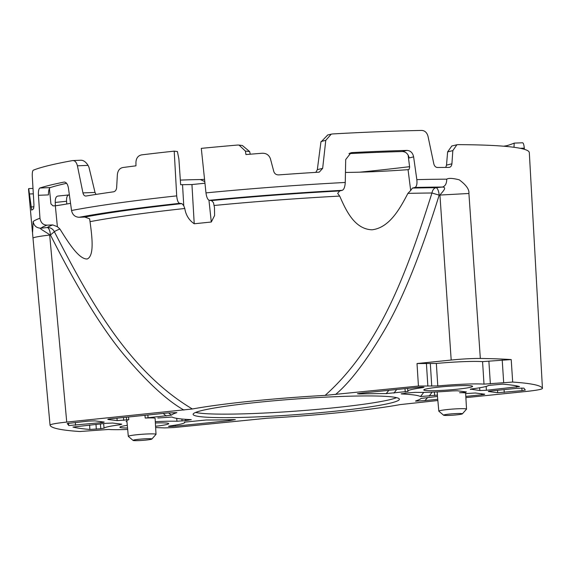 <?xml version="1.0" encoding="UTF-8"?>
<svg xmlns="http://www.w3.org/2000/svg" width="571" height="571" viewBox="0 0 571 571"><rect width="100%" height="100%" fill="white"/><g stroke="black" fill="none" stroke-linecap="round" stroke-linejoin="round"><path stroke-width="0.86" d="M327.69 135.013L320.916 142.079L317.333 169.651L322.658 168.345L319.325 172.085L318.518 172.206A250.662 18.929 -4.2 0 0 278.798 174.89C276.343 174.962 274.694 173.877 273.837 171.643L270.39 158.645C268.912 154.869 266.115 153.078 262.003 153.264A251.054 18.964 -4.2 0 0 245.965 154.563L245.366 151.058L249.655 151.579L242.332 145.491L239.042 145.084L245.366 151.058M59.934 229.035A230.284 17.394 175.8 0 0 54.345 231.69A7.28 7.202 55.2 0 0 47.3 227.529A237.058 17.901 -4.2 0 1 52.71 224.924L57.386 226.687L59.934 229.035C68.306 242.504 79.084 259.612 87.27 258.97C94.479 255.751 92.074 236.658 90.032 221.662L89.604 218.786L84.793 217.059A237.058 17.901 -4.2 0 1 100.76 214.268A237.058 17.901 -4.2 0 1 181.899 203.611L183.762 205.71L184.783 208.494C185.868 215.131 189.022 220.22 194.226 223.768L211.299 222.019L214.589 215.524L214.475 207.644L213.468 202.669L211.513 200.578L209.307 200.307C207.687 199.714 206.574 197.245 205.974 192.884L201.299 148.367A251.233 18.971 -4.2 0 1 237.5 145.055L239.042 145.084M211.513 200.578A237.058 17.901 -4.2 0 1 339.702 190.942L342.2 190.336C343.935 189.651 344.955 187.024 345.262 182.456L345.705 159.545L351.008 152.743L352.278 152.564L349.795 153.171M348.96 153.628A239.606 18.094 -4.2 0 1 402.341 151.529L406.952 150.401A250.969 18.957 175.8 0 0 352.278 152.564M406.952 150.401C410.52 150.637 412.747 152.792 413.618 156.861L416.83 179.629C417.294 184.005 416.659 186.61 414.917 187.459L412.419 188.073A237.058 17.901 -4.2 0 1 436.023 187.702L442.446 187.045C447.593 187.338 442.261 191.913 439.934 195.061L468.912 193.476C469.419 189.551 466.2 185.004 459.255 179.829C452.874 178.181 448.699 177.959 446.722 179.166A250.455 18.914 175.8 0 0 416.83 179.629M468.912 193.476L480.332 358.46C472.146 358.402 462.431 358.931 451.19 360.044L439.934 195.061L439.17 195.139A7.28 2.591 84.2 0 0 436.023 187.702A7.28 4.761 89.6 0 0 431.954 193.005A230.284 17.394 175.8 0 0 407.915 193.383L410.685 190.486L408.051 169.666L409.057 169.416L409.643 167.139L408.122 155.041M511.209 359.573L512.679 382.07L484.008 384.126A40.47 3.055 175.8 0 0 437.793 385.953L418.436 386.053L417.008 363.549L436.344 363.449A40.862 3.083 -4.2 0 1 482.559 361.621L511.209 359.573A247.314 18.679 175.8 0 0 480.332 358.46M465.886 397.637L525.755 391.506C536.626 390.35 542.193 389.315 542.443 388.394A246.922 18.65 175.8 0 0 525.848 383.269A246.922 18.65 175.8 0 0 512.679 382.07M542.443 388.394L532.022 201.228L542.443 388.394M531.672 194.854L532.022 201.263M418.436 386.053L325.113 395.389A126.148 9.529 175.8 0 0 192.377 408.986L66.736 422.083C55.865 423.239 50.305 424.274 50.048 425.195A246.922 18.65 175.8 0 0 66.643 430.32A246.922 18.65 175.8 0 0 79.812 431.519L108.49 429.463A40.47 3.055 175.8 0 0 127.676 429.442M183.962 410.071C167.26 400.692 147.539 382.584 124.792 355.74C102.673 329.56 77.892 289.304 50.448 234.966L49.684 235.045C50.441 234.538 37.393 227.701 40.876 228.186C36.523 228.05 33.939 225.838 33.132 221.541L32.54 233.218L32.99 238.121M52.71 224.924L47.058 225.145C43.118 225.045 40.755 222.74 39.963 218.243L38.443 195.296C38.25 191.164 38.728 188.73 39.877 188.009L50.227 187.602A239.72 18.108 -4.2 0 1 66.6 183.312M64.644 182.07L64.002 182.099A250.969 18.957 175.8 0 0 39.877 188.009M84.793 217.059L79.141 217.287C75.001 217.044 72.467 214.782 71.539 210.499L68.413 187.952C67.642 183.955 66.172 182.006 64.002 182.099L64.316 182.063M181.899 203.611L179.687 203.34C178.159 202.926 177.167 200.442 176.703 195.882L174.212 151.144A251.233 18.971 -4.2 0 0 141.565 154.884C138.103 155.633 136.226 158.096 135.941 162.264L135.962 165.833A251.054 18.964 -4.2 0 0 123.036 167.503C119.839 168.067 117.961 170.344 117.39 174.326L116.634 187.752C116.291 190.122 115.221 191.485 113.415 191.835A250.662 18.929 -4.2 0 0 86.021 196.031C84.537 196.124 83.516 195.082 82.945 192.905L77.413 165.804L88.07 165.383L88.983 167.332L95.014 192.427L82.945 192.905M32.447 232.204L28.55 189.408A251.054 18.964 -4.2 0 1 28.693 188.608L31.691 210.149A250.662 18.929 -4.2 0 1 33.568 208.865L33.96 204.896L32.397 178.123C32.069 173.655 32.354 171.022 33.261 170.222A251.311 18.979 -4.2 0 1 72.596 160.587L81.268 160.215M72.596 160.587C74.865 160.43 76.471 162.164 77.413 165.804M28.693 188.608L33.025 188.409M55.401 205.788L55.23 202.441C55.166 198.394 56.079 196.274 57.971 196.074M524.414 149.331L524.306 148.139C523.921 144.492 523.314 142.714 522.472 142.807M322.658 168.345L325.777 140.352L331.23 134.142L332.536 133.949A251.311 18.979 -4.2 0 1 421.683 130.431C424.867 130.616 426.972 132.579 428.007 136.312L433.839 163.956C434.467 166.19 435.702 167.374 437.55 167.503A250.662 18.929 -4.2 0 1 448.82 167.417C450.562 167.289 451.59 166.082 451.911 163.806L452.832 150.616L456.886 144.77L457.878 144.634A251.054 18.964 -4.2 0 1 512.387 147.082A251.054 18.964 -4.2 0 1 529.317 152.635L531.715 195.539M448.82 167.417L449.434 167.339M413.618 156.861L409.179 157.946C408.194 153.906 405.91 151.772 402.341 151.529M317.333 169.651L315.806 172.378M155.633 427.558L164.662 427.907L174.062 427.536L267.385 418.2A126.148 9.529 175.8 0 0 400.114 404.603L437.85 400.514M359.552 393.369A163.27 151.879 99.7 0 1 359.031 393.897L357.432 393.74L362.928 392.969L417.115 387.423C423.589 386.952 425.288 387.045 422.219 387.702L424.039 387.266M422.126 387.109L422.219 387.702A40.47 3.055 175.8 0 0 407.83 391.121A40.47 3.055 175.8 0 0 408.044 391.399L408.065 391.428M408.044 391.399L386.203 393.605A173.163 161.536 -85.7 0 0 388.851 390.314M358.959 393.976A129.324 9.764 -4.2 0 1 386.203 393.605M184.426 422.155L206.288 419.985A129.324 9.764 175.8 0 0 233.539 419.614L235.352 419.685M235.124 419.628L229.563 420.613L175.383 426.166C168.909 426.63 167.203 426.537 170.279 425.887L168.452 426.316M170.279 425.887A40.47 3.055 175.8 0 0 184.669 422.476A40.47 3.055 175.8 0 0 184.454 422.19L184.447 422.119M128.304 436.344L126.855 420.434A14.168 1.071 -4.2 0 1 128.789 419.742L117.141 420.599L108.119 419.492C107.269 419.328 108.24 419.093 111.024 418.779L167.61 412.983L176.86 412.633A130.238 9.835 175.8 0 0 171.343 415.181L145.191 418.065A14.168 1.071 -4.2 0 1 154.17 418.043A14.168 1.071 175.8 0 1 155.119 418.357L156.011 434.31A13.89 1.049 175.8 0 0 155.076 434.003A13.89 1.049 175.8 0 0 137.154 434.709A13.89 1.049 175.8 0 0 128.304 436.344A13.89 1.049 175.8 0 0 128.354 436.422L133.093 440.419A9.443 0.714 175.8 0 0 133.7 440.569A9.443 0.714 175.8 0 0 145.883 440.091A9.443 0.714 175.8 0 0 151.872 439.035A9.443 0.714 175.8 0 0 151.265 438.771A9.443 0.714 175.8 0 0 139.074 439.256A9.443 0.714 175.8 0 0 133.093 440.419M157.796 418.015L171.985 417.037A127.119 9.6 -4.2 0 0 190.764 419.628L191.314 419.714M191.064 419.649L186.339 420.549L176.939 421.248A40.47 3.055 175.8 0 0 155.305 421.683M126.94 421.377L126.077 421.634L126.983 421.812M465.886 393.54L475.35 392.991L484.729 394.204M484.372 394.097C485.222 394.261 484.258 394.497 481.467 394.804L481.367 393.726M427.722 397.452A169.009 157.667 94.3 0 1 424.881 400.606L437.743 399.286M465.815 396.41L481.467 394.804M424.881 400.606L415.624 401.142M437.486 396.452L421.148 398.408A130.238 9.835 -4.2 0 1 415.631 400.956M437.165 391.906L437.457 395.103A14.168 1.071 175.8 0 0 437.372 395.232L438.821 411.141A13.89 1.049 175.8 0 0 438.871 411.22L443.603 415.217A9.443 0.714 175.8 0 0 444.209 415.367A9.443 0.714 175.8 0 0 456.4 414.889A9.443 0.714 175.8 0 0 462.389 413.832A9.443 0.714 175.8 0 0 461.775 413.568A9.443 0.714 175.8 0 0 449.591 414.054A9.443 0.714 175.8 0 0 443.603 415.217M437.457 395.103L420.506 396.552A176.168 164.341 -85.7 0 0 423.725 392.377M402.027 393.583A177.053 164.698 99.7 0 1 401.727 393.961A127.119 9.6 -4.2 0 1 420.506 396.552M401.727 393.961L401.17 393.833M401.434 393.933L406.152 393.041L415.56 392.341A40.47 3.055 175.8 0 0 452.125 390.914L457.357 390.778L466.414 391.949M466.122 391.856C466.436 392.198 464.252 392.491 459.569 392.72A14.168 1.071 -4.2 0 1 464.68 392.841A14.168 1.071 -4.2 0 1 465.636 393.155L466.528 409.107A13.89 1.049 175.8 0 0 465.593 408.8A13.89 1.049 175.8 0 0 447.664 409.514A13.89 1.049 175.8 0 0 438.821 411.141M392.405 396.945A103.408 7.808 -4.2 0 1 399.379 399.222A103.408 7.808 -4.2 0 1 315.492 413.083A103.408 7.808 -4.2 0 1 200.093 416.644A103.408 7.808 -4.2 0 1 193.119 414.368A103.408 7.808 -4.2 0 1 276.999 400.507A103.408 7.808 -4.2 0 1 392.405 396.945M100.817 428.721L89.883 429.456A225.888 17.059 -4.2 0 1 72.974 427.058L106.092 423.311L112.665 423.047L121.83 424.174L120.131 424.745A40.47 3.055 175.8 0 0 104.05 428.15L100.817 428.721L100.382 423.896M103.836 421.962C104.686 422.126 103.715 422.369 100.931 422.676L68.948 425.538L67.192 423.532L88.241 421.113L94.815 420.856L104.193 422.076M470.326 389.301L470.668 389.415C469.912 389.294 470.475 389.101 472.36 388.844A40.47 3.055 175.8 0 0 488.448 385.439L502.608 384.133A225.888 17.059 -4.2 0 1 519.524 386.531L486.399 390.278L479.826 390.543L479.647 387.773M470.654 389.137L479.826 390.543M488.648 391.349L488.662 391.627C487.812 391.456 488.776 391.221 491.56 390.914L516.969 388.309L523.857 388.123L525.306 390.05L522.058 390.65L497.676 392.734L497.527 390.3M488.312 391.485L497.676 392.734M127.547 428.007A24.482 1.849 -4.2 0 1 119.889 427.229A24.482 1.849 -4.2 0 1 127.304 425.345M155.383 422.975A24.482 1.849 -4.2 0 1 168.723 423.646A24.482 1.849 -4.2 0 1 155.562 426.259M440.519 386.952A24.482 1.849 -4.2 0 1 472.61 386.36A24.482 1.849 -4.2 0 1 455.858 389.351A24.482 1.849 -4.2 0 1 423.775 389.95A24.482 1.849 -4.2 0 1 440.519 386.952M50.048 425.167L32.99 238.143C33.439 237.35 39.006 236.315 49.684 235.045L66.736 422.083M405.274 391.949L404.975 388.665M417.008 363.549L451.19 360.044M414.917 187.459A243.175 18.365 175.8 0 1 442.446 187.045C445.294 186.167 446.715 183.541 446.729 179.166M410.685 190.486L412.419 188.073M451.811 145.998L447.621 151.893L446.515 165.133L445.73 167.431M66.8 204.004L66.571 201.263C66.372 197.252 67.228 195.139 69.127 194.932A239.149 18.065 175.8 0 0 69.377 194.947M47.058 225.145A243.175 18.365 175.8 0 0 40.876 228.186L47.3 227.529A7.28 2.591 -95.8 0 1 50.448 234.966L54.345 231.69C89.262 299.497 128.339 370.936 192.377 408.986M359.923 172.164A242.39 18.308 175.8 0 0 409.585 166.675M204.789 181.614L200.364 179.558A242.39 18.308 175.8 0 0 204.554 179.358M195.646 412.412A103.408 7.808 175.8 0 0 199.836 413.133A103.408 7.808 175.8 0 0 303.608 410.535A103.408 7.808 175.8 0 0 396.588 397.659M507.091 146.511L506.848 145.684A242.39 18.308 175.8 0 0 514.164 143.135L514.007 147.289M68.634 425.466L68.506 423.182M151.872 439.035L155.976 434.395A13.89 1.049 175.8 0 0 156.011 434.31M168.616 412.883A172.606 161.015 -85.7 0 0 171.343 415.181M180.329 180.108A79.362 5.995 -4.2 0 1 200.364 179.558M462.389 413.832L466.493 409.193A13.89 1.049 175.8 0 0 466.528 409.107M181.906 419.021L182.035 420.991M339.702 190.942L337.661 193.369L339.688 196.081C346.083 210.656 354.598 229.185 372.035 229.799C389.572 227.715 399.971 208.508 407.915 193.383M174.212 151.144L177.41 151.536L178.88 158.924L180.643 184.697L191.942 184.554L204.96 183.22M345.455 172.428A95.714 7.23 175.8 0 0 408.051 169.666M325.113 395.389C381.706 344.977 408.522 266.785 431.954 192.998L439.17 195.139C420.748 254.209 402.733 298.861 385.111 329.082C366.996 360.094 350.458 381.913 335.505 394.547M503.736 146.212A79.362 5.995 -4.2 0 1 506.848 145.684M96.007 194.418L95.014 192.427M50.227 187.602C49.077 188.323 48.471 190.757 48.407 194.904L38.443 195.296M49.406 188.501L50.926 203.897L53.046 205.888L55.33 205.803A95.714 7.23 175.8 0 0 70.54 203.326M80.904 160.258C83.43 160.194 85.821 161.9 88.07 165.383M250.226 154.206L249.655 151.579M55.33 205.803L57.386 226.687M175.397 425.117L175.383 426.166M345.262 182.456A250.455 18.914 175.8 0 0 205.974 192.884M39.963 218.243A250.455 18.914 175.8 0 0 33.132 221.541M176.703 195.882A250.455 18.914 175.8 0 0 71.539 210.499M434.695 395.575L434.381 392.041M120.131 424.745L120.06 423.953M103.636 423.561L104.05 428.15M436.344 363.449L437.793 385.953M484.001 384.126L482.559 361.621M431.747 386.16L430.334 363.656M488.89 361.343L490.353 383.84M325.777 140.352L321.073 141.508M446.515 165.133L451.911 163.806M66.571 201.263L55.23 202.441M426.401 363.177L427.829 385.682M522.058 390.65L521.815 388.002M504.079 389.629L504.257 392.47M30.984 206.938L33.989 206.816M95.992 424.346L96.306 429.178M89.883 429.456L89.604 424.995M144.991 415.303L145.191 418.065M128.789 419.742L128.554 416.987M147.846 415.01L148.06 417.844M126.362 417.208L126.605 420.042M176.746 418.357L176.939 421.248M123.536 417.501L123.714 420.342M452.832 150.616L447.621 151.893M516.42 387.202L516.284 385.825M100.931 422.676L100.831 421.598M75.358 422.433L75.529 425.281M166.14 415.995A177.424 165.519 94.3 0 1 163.27 413.425M33.325 193.833L29.621 193.976M117.141 420.599L116.984 418.172M432.076 392.141A181.2 169.037 94.3 0 1 429.135 396.146M186.339 420.549A182.106 169.88 94.3 0 1 185.004 419.285M339.688 196.081A230.284 17.394 175.8 0 0 214.204 205.474M342.2 190.336A243.175 18.365 175.8 0 0 209.307 200.307M503.672 382.477L502.209 359.98M184.783 208.494A230.284 17.394 175.8 0 0 106.277 218.814A230.284 17.394 175.8 0 0 90.032 221.662M524.306 148.139L520.224 148.303M179.687 203.34A243.175 18.365 175.8 0 0 79.141 217.287M486.157 386.417L486.399 390.278M183.762 205.71L182.549 184.925M191.942 184.554L194.226 223.768M211.299 222.019L208.95 200.207M229.563 420.613A167.874 156.604 94.3 0 1 228.421 419.749M396.674 389.515A178.038 166.09 94.3 0 1 393.947 393.105M531.715 195.56L532.022 201.249M407.83 391.121L407.58 388.401M327.54 135.049L331.23 134.149M456.886 144.756L451.711 146.019M68.855 194.932L57.692 196.081M32.54 233.232L32.99 238.128M522.608 142.779L514.285 143.107M184.669 422.476L184.64 422.033"/></g></svg>
